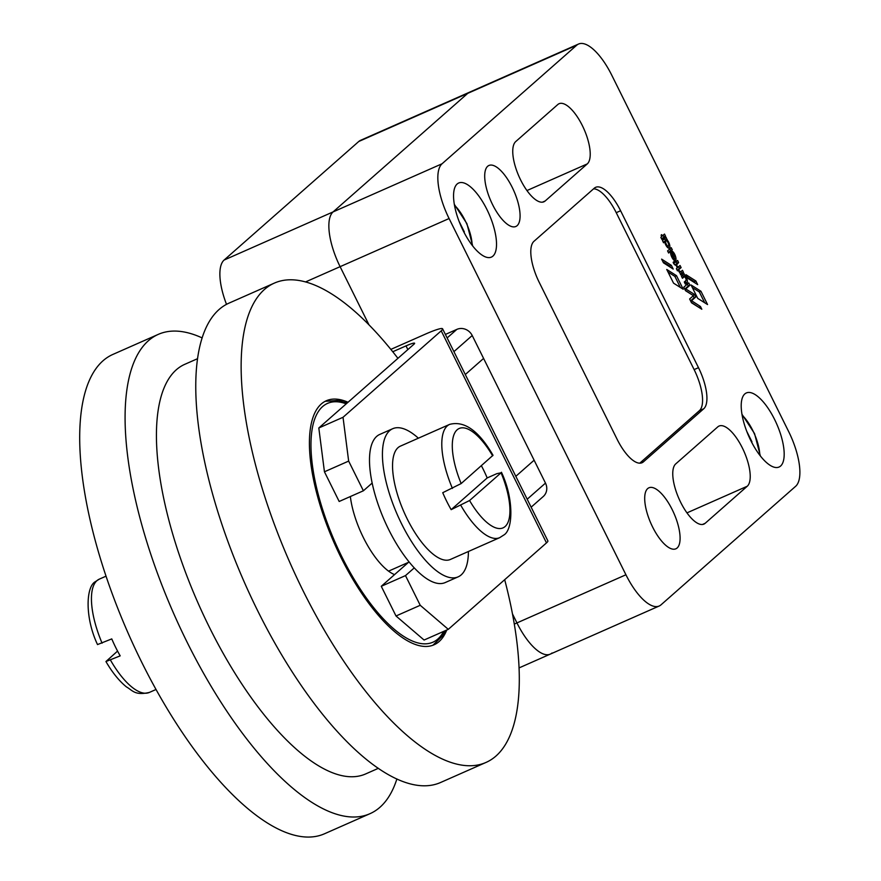 <?xml version="1.0" encoding="UTF-8"?>
<svg xmlns="http://www.w3.org/2000/svg" width="881" height="881" viewBox="0 0 881 881"><rect width="100%" height="100%" fill="white"/><g stroke="black" fill="none" stroke-linecap="round" stroke-linejoin="round"><path stroke-width="1.32" d="M394.545 574.621A57.166 21.54 -113.8 0 1 363.368 537.575A57.166 21.54 -113.8 0 1 350.352 496.543M446.744 630.025A133.383 50.25 -113.8 0 1 439.156 641.511A133.383 50.25 -113.8 0 1 434.102 644.76A133.383 50.25 -113.8 0 1 337.511 550.251A133.383 50.25 -113.8 0 1 321.257 404.005A133.383 50.25 -113.8 0 1 326.311 400.745A133.383 50.25 -113.8 0 1 348.017 402.265M397.926 358.325A261.987 98.705 66.2 0 0 274.343 283.109L228.95 303.152A261.987 98.705 66.2 0 0 219.028 309.55A261.987 98.705 66.2 0 0 250.953 596.8A261.987 98.705 66.2 0 0 440.676 782.46L486.07 762.406A261.987 98.705 66.2 0 0 495.992 756.019A261.987 98.705 66.2 0 0 504.681 579.687M274.343 283.109A261.987 98.705 66.2 0 0 264.41 289.497A261.987 98.705 66.2 0 0 296.335 576.758A261.987 98.705 66.2 0 0 486.07 762.406M396.902 778.947A261.987 98.705 -113.8 0 1 379.931 807.282A261.987 98.705 -113.8 0 1 370.009 813.67L324.615 833.723A261.987 98.705 -113.8 0 1 134.892 648.075A261.987 98.705 -113.8 0 1 102.967 360.814A261.987 98.705 -113.8 0 1 112.889 354.426L158.283 334.373A261.987 98.705 -113.8 0 1 202.057 337.875M370.009 813.67A261.987 98.705 -113.8 0 1 180.275 628.021A261.987 98.705 -113.8 0 1 148.36 340.76A261.987 98.705 -113.8 0 1 158.283 334.373M197.454 358.732L184.801 364.316A223.884 84.345 66.2 0 0 176.31 369.778A223.884 84.345 66.2 0 0 203.599 615.257A223.884 84.345 66.2 0 0 365.725 773.903L378.39 768.309M669.747 245.314A4.989 1.883 -113.8 0 1 669.241 248.145A4.989 1.883 -113.8 0 1 666.708 246.471A4.989 1.883 -113.8 0 1 664.703 241.835L663.547 242.771L662.468 240.579L666.124 237.352L666.873 239.676A4.989 1.883 -113.8 0 1 669.747 245.314M668.194 247.968A4.989 1.883 66.2 0 0 668.161 246.217M492.931 256.107A40.493 15.252 -113.8 0 1 491.4 257.098A40.493 15.252 -113.8 0 1 462.085 228.399A40.493 15.252 -113.8 0 1 457.14 184.008A40.493 15.252 -113.8 0 1 458.682 183.017A40.493 15.252 -113.8 0 1 487.997 211.715A40.493 15.252 -113.8 0 1 492.931 256.107M780.588 466.049A40.493 15.252 -113.8 0 1 779.046 467.029A40.493 15.252 -113.8 0 1 749.731 438.342A40.493 15.252 -113.8 0 1 744.797 393.95A40.493 15.252 -113.8 0 1 746.328 392.959A40.493 15.252 -113.8 0 1 775.654 421.647A40.493 15.252 -113.8 0 1 780.588 466.049M677.137 547.982A33.346 12.565 -113.8 0 1 675.87 548.797A33.346 12.565 -113.8 0 1 651.72 525.175A33.346 12.565 -113.8 0 1 647.656 488.614A33.346 12.565 -113.8 0 1 648.923 487.799A33.346 12.565 -113.8 0 1 673.073 511.421A33.346 12.565 -113.8 0 1 677.137 547.982M517.125 225.668A33.346 12.565 -113.8 0 1 515.87 226.472A33.346 12.565 -113.8 0 1 491.719 202.85A33.346 12.565 -113.8 0 1 487.656 166.289A33.346 12.565 -113.8 0 1 488.922 165.474A33.346 12.565 -113.8 0 1 513.061 189.107A33.346 12.565 -113.8 0 1 517.125 225.668M717.795 426.856A33.346 12.565 -113.8 0 1 719.061 426.052A33.346 12.565 -113.8 0 1 743.201 449.673A33.346 12.565 -113.8 0 1 747.264 486.235L705.185 523.281A33.346 12.565 -113.8 0 1 703.919 524.096A33.346 12.565 -113.8 0 1 679.78 500.474A33.346 12.565 -113.8 0 1 675.716 463.913L717.795 426.856M557.794 104.542A33.346 12.565 -113.8 0 1 559.05 103.727A33.346 12.565 -113.8 0 1 583.2 127.36A33.346 12.565 -113.8 0 1 587.264 163.91L545.185 200.967A33.346 12.565 -113.8 0 1 543.918 201.782A33.346 12.565 -113.8 0 1 519.768 178.149A33.346 12.565 -113.8 0 1 515.715 141.588L557.794 104.542M664.494 241.394A2.962 1.112 66.2 0 0 664.362 241.427A2.962 1.112 66.2 0 0 664.252 241.504A2.962 1.112 66.2 0 0 663.999 242.088M665.86 240.788A2.962 1.112 66.2 0 0 666.223 244.037A2.962 1.112 66.2 0 0 668.371 246.129A2.962 1.112 66.2 0 0 668.481 246.052A2.962 1.112 66.2 0 0 668.117 242.815A2.962 1.112 66.2 0 0 665.981 240.722A2.962 1.112 66.2 0 0 665.86 240.788M751.548 442.031L751.933 442.769M746.67 431.15L751.978 441.844M463.891 232.088L464.276 232.826M459.023 221.219L464.331 231.901M671.895 255.083L672.027 255.534A2.808 1.057 66.2 0 0 674.439 258.54A2.808 1.057 66.2 0 0 674.714 258.21L671.928 255.027L671.113 255.424M639.771 463.164L699.404 410.667A35.725 13.457 66.2 0 0 694.129 369.602L616.237 212.673A35.725 13.457 66.2 0 0 593.596 188.809M687.224 277.218L694.25 281.689L694.79 282.779M670.32 267.207L669.747 266.062L662.886 261.679M661.631 238.96L663.955 236.923L663.151 235.249M668.36 252.55L670.672 250.512L669.89 248.86M676.19 261.58L676.993 263.265L675.055 264.972M681.09 271.469L681.905 273.176L680.506 274.398M698.963 307.447L691.266 302.293M690.561 300.873L694.129 297.723L693.204 295.851M692.973 295.388L685.396 290.422M684.735 289.1L688.303 285.984L687.367 284.089M685.605 280.797A3.777 1.421 66.2 0 1 685.495 283.286L685.088 283.638M683.733 277.052A3.337 1.255 66.2 0 0 683.304 276.678L684.922 275.962A3.337 1.255 -113.8 0 1 686.839 278.925A3.777 1.421 -113.8 0 1 687.114 282.57L685.297 284.056L684.295 281.964L685.858 280.587A2.874 1.079 66.2 0 0 686.101 279.596A2.026 0.76 66.2 0 0 684.746 276.986A3.37 1.266 66.2 0 0 684.097 276.898A3.37 1.266 66.2 0 0 683.942 276.997L682.467 278.286L681.409 276.149L684.152 273.738L684.922 275.962M682.797 274.927L683.304 276.678M678.7 266.657L679.493 268.331L677.181 270.368M674.35 260.457A4.879 1.839 66.2 0 0 674.361 259.19A5.715 2.158 66.2 0 0 674.284 258.607M665.684 240.843A4.989 1.883 66.2 0 0 665.265 240.392L666.873 239.676M664.781 238.542L665.265 240.392M680.374 287.448L674.868 276.381L668.007 271.998M692.312 287.503L699.338 291.974L704.69 302.756M788.638 431.525A47.64 17.95 -113.8 0 1 795.664 486.279L661.014 604.84A47.64 17.95 -113.8 0 1 659.208 606.007A47.64 17.95 -113.8 0 1 625.928 574.775L449.09 218.532A47.64 17.95 -113.8 0 1 442.064 163.767L576.714 45.217A47.64 17.95 -113.8 0 1 578.52 44.05A47.64 17.95 -113.8 0 1 611.799 75.27L788.638 431.525M578.52 44.05L360.571 140.332A47.64 17.95 66.2 0 0 358.765 141.489L467.745 93.353L333.084 211.914A47.64 17.95 66.2 0 0 340.11 266.668L369.018 324.924L340.11 266.668A47.64 17.95 -113.8 0 1 333.084 211.914L467.745 93.353A47.64 17.95 -113.8 0 1 469.551 92.186A47.64 17.95 66.2 0 0 467.745 93.353L576.714 45.217M594.29 188.204A35.725 13.457 -113.8 0 1 595.633 187.334A35.725 13.457 -113.8 0 1 620.598 210.757L698.49 367.674A35.725 13.457 -113.8 0 1 703.765 408.74L643.438 461.842A35.725 13.457 -113.8 0 1 642.095 462.723A35.725 13.457 -113.8 0 1 617.129 439.3L539.238 282.383A35.725 13.457 -113.8 0 1 533.963 241.306L594.29 188.204M685.958 274.685L695.869 280.973L697.675 284.618L687.753 278.297L685.958 274.685M694.25 281.689L695.869 280.973M671.366 265.346L673.205 269.057L663.459 262.813L661.62 259.124L671.366 265.346L669.747 266.062M661.906 239.434L660.838 237.363L661.708 236.482L661.113 235.15L661.686 234.654L662.38 235.921L664.494 234.06L665.562 236.218L661.906 239.434M662.38 235.921L661.631 236.251L662.38 235.921M668.624 253.023L667.578 250.909L671.234 247.682L672.291 249.797L668.624 253.023M676.806 265.203L676.245 265.71L675.551 265.06A3.172 1.2 -113.8 0 1 673.139 262.373L673.723 261.767L674.736 262.824L674.185 261.547L674.747 261.051L675.419 262.263L677.599 260.457L678.601 262.549L676.112 265.511M675.419 262.263L674.67 262.593L675.419 262.263M679.559 270.808A1.817 0.683 66.2 0 0 680.716 271.789A1.817 0.683 66.2 0 0 680.782 271.744L682.445 270.302L683.513 272.471L680.782 274.861L679.725 272.471A2.158 0.815 -113.8 0 1 678.667 270.952L679.559 270.808L678.766 271.15M683.799 287.206L688.744 282.889L689.922 285.268L685.748 288.913L694.448 294.386L695.748 297.007L691.541 300.707L700.461 306.511L701.816 309.242L691.508 302.778L689.625 298.978L693.413 295.664L685.517 290.675L683.799 287.206M698.853 307.227L700.461 306.511M690.671 301.093L691.541 300.707M694.129 297.723L695.748 297.007M692.829 295.102L694.448 294.386M684.845 289.32L685.748 288.913M688.303 285.984L689.922 285.268M682.323 277.702L683.942 276.997M685.495 283.286L687.114 282.57M686.035 279.277L686.839 278.925M677.863 267.273L680.055 265.489L681.112 267.615L677.445 270.83L676.377 268.694L677.258 267.912L676.685 266.591L677.247 266.095L677.863 267.273L677.137 267.593M674.361 259.19L675.98 258.474A4.879 1.839 -113.8 0 1 675.397 260.644A4.879 1.839 -113.8 0 1 673.613 259.851A5.627 2.125 -113.8 0 1 670.815 254.411A4.273 1.608 -113.8 0 1 670.573 252.462L674.516 255.754A1.718 0.65 66.2 0 0 674.328 255.281A4.504 1.696 66.2 0 0 671.983 252.186L671.41 251.834L672.137 251.184A4.68 1.762 -113.8 0 1 674.78 254.477A5.715 2.158 -113.8 0 1 675.98 258.474M674.086 254.785L674.78 254.477M664.67 241.79L663.327 242.385L664.67 241.79M666.741 269.454L676.487 275.665L683.227 289.254L673.547 283.164L666.741 269.454M674.868 276.381L676.487 275.665M691.045 284.948L700.957 291.259L707.553 304.551L697.719 298.384L691.045 284.948M699.338 291.974L700.957 291.259M514.317 624.078L516.949 622.922A47.64 17.95 66.2 0 0 550.229 654.143A47.64 17.95 -113.8 0 1 516.949 622.922L512.5 613.958L516.949 622.922L625.928 574.775M453.924 351.629L472.216 335.518L483.592 358.424L465.289 374.535L483.592 358.424L534.117 460.201L515.814 476.324M481.4 465.741A61.923 23.335 -113.8 0 1 487.193 477.931L496.884 473.648L501.069 472.8L469.573 500.529L451.16 509.659A61.923 23.335 -113.8 0 1 442.736 492.699L461.159 483.559L493.019 455.279C478.824 430.787 464.364 420.49 449.629 424.389A61.923 23.335 66.2 0 0 447.284 425.897A61.923 23.335 66.2 0 0 452.427 488.415M460.84 505.375A61.923 23.335 66.2 0 0 499.67 537.674L450.433 559.435A61.923 23.335 -113.8 0 1 405.59 515.55A61.923 23.335 -113.8 0 1 398.047 447.647A61.923 23.335 -113.8 0 1 400.392 446.138L449.629 424.389M458.131 576.857L445.213 582.561A80.975 30.505 -113.8 0 1 414.268 567.882A80.975 30.505 -113.8 0 1 372.156 483.063A80.975 30.505 -113.8 0 1 376.705 436.392A80.975 30.505 -113.8 0 1 379.777 434.421L392.695 428.717A80.975 30.505 66.2 0 0 389.622 430.688A80.975 30.505 66.2 0 0 399.489 519.482A80.975 30.505 66.2 0 0 458.131 576.857A80.975 30.505 66.2 0 0 461.204 574.886A80.975 30.505 66.2 0 0 468.417 551.484M102.086 643.174A61.923 23.335 -113.8 0 1 96.943 580.656A61.923 23.335 -113.8 0 1 99.289 579.147L95.269 581.724C85.875 586.779 84.829 617.812 97.516 644.573L111.766 638.901A61.923 23.335 66.2 0 0 120.19 655.86L105.94 661.543L117.558 651.092M531.133 507.181L543.258 496.51A11.905 10.957 -131.4 0 0 545.482 483.107L534.117 460.212M472.216 335.518A11.905 10.957 -131.4 0 0 456.865 329.373L445.39 334.439M442.603 328.822L547.872 540.879A28.577 3.128 153.6 0 1 546.484 542.894L441.216 330.838A28.577 3.128 -26.4 0 0 442.603 328.822A28.577 3.128 -26.4 0 0 425.424 334.119L390.845 349.394M392.75 351.75L406.02 345.892A14.294 1.564 153.6 0 1 414.61 343.249A14.294 1.564 153.6 0 1 413.916 344.251L318.812 427.979L324.439 471.787L339.174 501.476L363.39 490.783L372.156 483.063M408.498 562.331L381.275 586.294L396.01 615.984L424.08 640.035L448.297 629.342L546.484 542.894M441.216 330.838L343.028 417.286L348.656 461.093L363.39 490.783M348.656 461.093L324.439 471.787M343.028 417.286L318.812 427.979M414.268 567.882L405.491 575.601L420.226 605.291L448.297 629.342M420.226 605.291L396.01 615.984M405.491 575.601L381.275 586.294M418.376 438.198A80.975 30.505 66.2 0 0 392.695 428.717M487.193 477.931L451.16 509.659M358.765 141.489L224.104 260.049A47.64 17.95 66.2 0 0 226.516 304.341M552.035 652.986A47.64 17.95 -113.8 0 1 550.229 654.143L659.208 606.007M443.65 631.391A130.52 49.171 -113.8 0 1 341.773 556.594A130.52 49.171 -113.8 0 1 346.233 403.839M686.96 512.874L747.264 486.235M702.465 524.481L705.185 523.281M526.959 190.549L587.264 163.91M542.465 202.167L545.185 200.967M472.15 245.27A29.536 11.123 66.2 0 0 454.453 205.207M759.796 455.213A29.536 11.123 66.2 0 0 742.099 415.149M671.278 255.864L672.027 255.534M671.895 255.016L671.102 255.369L671.884 255.049M224.104 260.049L442.064 163.767M616.237 212.673L620.598 210.757M640.531 463.131L643.438 461.842M699.404 410.667L703.765 408.74M694.129 369.602L698.49 367.674M663.955 236.923L665.562 236.218M663.933 236.824L665.551 236.119M661.587 236.185L662.325 235.866M670.672 250.512L672.291 249.797M670.661 250.413L672.28 249.708M676.068 265.434L676.795 265.115M675.287 265.06L676.498 264.52M675.143 265.016L676.487 264.421M676.993 263.265L678.601 262.549M676.982 263.166L678.59 262.45M674.637 262.527L675.364 262.208M673.602 263.331L674.604 262.868M673.326 262.791L674.119 262.439M681.905 273.176L683.513 272.471M681.894 273.077L683.502 272.372M683.293 276.623L684.9 275.907M683.502 276.414L685.121 275.698M683.491 276.315L685.11 275.599M677.17 267.659L677.918 267.328L677.17 267.659M679.493 268.331L681.112 267.615M679.482 268.231L681.101 267.516M674.703 256.404L673.767 256.812L674.67 256.393M665.243 240.337L666.862 239.621M665.518 240.095L667.137 239.379M665.507 239.995L667.115 239.28M305.509 281.953L449.09 218.532M469.573 500.529A54.303 20.461 66.2 0 0 505.11 526.53A54.303 20.461 66.2 0 0 501.069 472.8M492.644 455.84A54.303 20.461 66.2 0 0 457.107 429.829A54.303 20.461 66.2 0 0 461.159 483.559M156.047 689.471L149.329 692.444A61.923 23.335 -113.8 0 1 110.499 660.144M447.13 337.941L456.865 329.373M527.19 499.219L545.482 483.107M407.848 349.592L406.02 345.892M445.202 630.697L442.592 635.84L432.879 645.255M347.037 403.135L338.436 400.437L325.122 401.318M666.928 246.768L668.371 246.129M472.712 245.997L466.908 223.653L454.299 204.304M760.358 455.94L754.554 433.584L741.945 414.246M673.04 259.157L674.439 258.54M664.362 241.427L665.981 240.722M682.478 277.603L684.097 276.898M499.67 537.674L503.69 535.097C513.083 530.043 514.13 499.02 501.443 472.26M388.565 571.141L409.169 562.034M149.329 692.444C134.815 695.737 132.602 690.418 126.424 686.894C119.144 680.958 112.316 672.511 105.94 661.543M99.289 579.147L106.006 576.185M519.096 667.897L550.229 654.143"/></g></svg>
